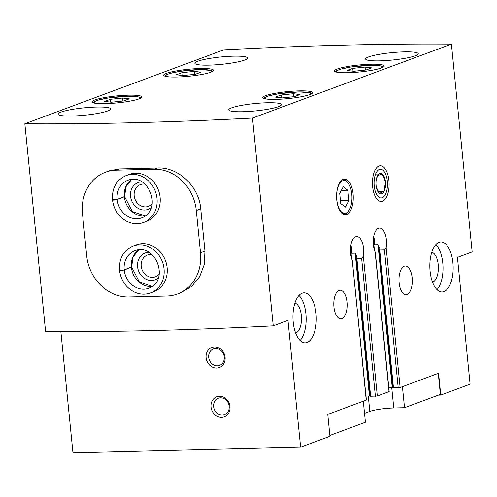 <?xml version="1.0" encoding="UTF-8"?>
<svg xmlns="http://www.w3.org/2000/svg" width="497" height="497" viewBox="0 0 497 497"><rect width="100%" height="100%" fill="white"/><g stroke="black" fill="none" stroke-linecap="round" stroke-linejoin="round"><path stroke-width="0.75" d="M252.507 118.056L451.413 44.127A786.366 109.899 -5.7 0 0 223.756 49.843L24.85 123.772A786.366 109.899 -5.7 0 0 252.507 118.056L273.244 325.839L287.968 320.372L300.623 447.157L329.952 436.254L327.772 414.417L366.382 400.017L352.274 260.335L366.227 400.122M451.413 44.127L472.15 251.911L457.426 257.384L470.081 384.169L440.752 395.072L438.329 395.134M24.85 123.772L45.587 331.561A786.366 109.899 -5.7 0 0 273.244 325.839M196.29 210.535A42.891 37.48 -110.4 0 0 154.126 169.228L116.186 170.179A42.891 37.48 -110.4 0 0 105.463 172.235A42.891 37.48 -110.4 0 0 82.459 213.399L86.677 255.657A42.891 37.48 -110.4 0 0 128.841 296.97L166.781 296.013A42.891 37.48 -110.4 0 0 177.51 293.957A42.891 37.48 -110.4 0 0 200.508 252.799L196.29 210.535L200.751 208.877L204.969 251.14L204.248 264.553L199.651 276.699L191.656 286.384L181.101 292.627M200.751 208.877C198.98 186.195 178.1 166.899 157.518 167.967A786.366 109.899 174.3 0 1 119.578 168.924L109.334 170.8L105.463 172.235M351.795 194.159A16.444 7.66 88.6 0 0 347.981 182.871A16.444 7.66 88.6 0 0 338.215 186.394A16.444 7.66 88.6 0 0 338.755 207.783A16.444 7.66 88.6 0 0 348.683 210.821A16.444 7.66 88.6 0 0 351.795 194.159M343.284 186.779L347.863 190.345L348.882 200.515L345.316 207.112L340.731 203.54L339.718 193.376L343.284 186.779M432.508 282.116A15.009 6.995 88.6 0 0 438.211 264.671A15.009 6.995 88.6 0 0 431.756 252.277M295.634 332.99A15.009 6.995 88.6 0 0 301.337 315.545A15.009 6.995 88.6 0 0 294.889 303.151M60.864 331.629L72.966 452.873L300.623 447.157M370.19 396.239L377.31 396.01L389.194 391.537L375.341 252.725M374.384 249.948L373.427 240.393L374.061 240.374L374.502 244.772L377.981 244.686L379.161 247.003L379.049 249.264L379.696 250.028L384.442 249.91L386.169 247.736A14.295 6.66 88.6 0 0 379.528 228.086A14.295 6.66 88.6 0 0 373.682 236.584A14.295 6.66 88.6 0 0 375.086 251.855L375.347 252.725M388.803 387.585L392.847 387.511M393.003 387.766L400.122 387.53L438.571 373.235L440.752 395.072M351.572 258.421L350.621 248.873L351.249 248.854L351.69 253.253L355.169 253.166L356.349 255.483L356.237 257.744L356.883 258.508L361.63 258.39L363.357 256.216A14.295 6.66 88.6 0 0 356.716 236.56A14.295 6.66 88.6 0 0 350.87 245.064A14.295 6.66 88.6 0 0 352.274 260.335M370.035 395.991L365.991 396.066M336.786 199.956A17.873 8.325 -91.4 0 1 344.483 179.063A17.873 8.325 -91.4 0 1 353.081 193.898A17.873 8.325 -91.4 0 1 345.378 214.797A17.873 8.325 -91.4 0 1 336.786 199.956M388.927 180.579A17.873 8.325 88.6 0 0 376.018 168.526A17.873 8.325 88.6 0 0 376.782 198.906A17.873 8.325 88.6 0 0 385.765 198.359A17.873 8.325 88.6 0 0 388.927 180.579M412.156 277.866A14.295 6.66 88.6 0 0 405.279 265.994A14.295 6.66 88.6 0 0 398.979 280.451A14.295 6.66 88.6 0 0 405.999 294.578A14.295 6.66 88.6 0 0 412.156 277.866M346.981 302.089A14.295 6.66 88.6 0 0 340.103 290.217A14.295 6.66 88.6 0 0 333.804 304.68A14.295 6.66 88.6 0 0 340.818 318.807A14.295 6.66 88.6 0 0 346.981 302.089M452.891 262.72A25.018 11.655 88.6 0 0 440.858 241.952A25.018 11.655 88.6 0 0 429.837 267.256A25.018 11.655 88.6 0 0 442.113 291.975A25.018 11.655 88.6 0 0 452.891 262.72M316.017 313.595A25.018 11.655 88.6 0 0 303.984 292.82A25.018 11.655 88.6 0 0 292.963 318.13A25.018 11.655 88.6 0 0 305.239 342.849A25.018 11.655 88.6 0 0 316.017 313.595M177.199 77.01A25.018 3.498 174.3 0 1 163.712 75.258A25.018 3.498 174.3 0 1 188.257 69.294A25.018 3.498 174.3 0 1 213.505 70.288A25.018 3.498 174.3 0 1 177.199 77.01M347.943 72.724A25.018 3.498 174.3 0 1 334.45 70.965A25.018 3.498 174.3 0 1 359.002 65.001A25.018 3.498 174.3 0 1 384.243 65.995A25.018 3.498 174.3 0 1 347.943 72.724M276.245 99.369A25.018 3.498 174.3 0 1 262.758 97.617A25.018 3.498 174.3 0 1 287.303 91.653A25.018 3.498 174.3 0 1 312.551 92.647A25.018 3.498 174.3 0 1 276.245 99.369M105.507 103.656A25.018 3.498 174.3 0 1 92.013 101.904A25.018 3.498 174.3 0 1 116.565 95.94A25.018 3.498 174.3 0 1 141.807 96.934A25.018 3.498 174.3 0 1 105.507 103.656M379.882 60.851A26.453 3.696 174.3 0 1 365.618 58.994A26.453 3.696 174.3 0 1 391.568 52.688A26.453 3.696 174.3 0 1 418.257 53.744A26.453 3.696 174.3 0 1 379.882 60.851M243.008 111.726A26.453 3.696 174.3 0 1 228.744 109.868A26.453 3.696 174.3 0 1 254.7 103.562A26.453 3.696 174.3 0 1 281.383 104.612A26.453 3.696 174.3 0 1 243.008 111.726M209.138 65.138A26.453 3.696 174.3 0 1 194.874 63.287A26.453 3.696 174.3 0 1 220.83 56.981A26.453 3.696 174.3 0 1 247.512 58.031A26.453 3.696 174.3 0 1 209.138 65.138M72.264 116.012A26.453 3.696 174.3 0 1 58 114.161A26.453 3.696 174.3 0 1 83.956 107.855A26.453 3.696 174.3 0 1 110.645 108.905A26.453 3.696 174.3 0 1 72.264 116.012M206.112 357.734A10.723 9.368 69.6 0 1 219.425 348.223A10.723 9.368 69.6 0 1 221.252 366.525A10.723 9.368 69.6 0 1 206.112 357.734M211.032 407.037A10.723 9.368 69.6 0 1 224.346 397.532A10.723 9.368 69.6 0 1 226.172 415.827A10.723 9.368 69.6 0 1 211.032 407.037M351.249 248.854A13.581 6.324 88.6 0 0 350.752 245.735M351.69 253.253A14.295 6.66 88.6 0 0 350.913 244.847M374.502 244.772A14.295 6.66 88.6 0 0 373.725 236.367M374.061 240.374A13.581 6.324 88.6 0 0 373.564 237.255M438.267 373.346L440.367 394.376L404.521 407.695L393.767 407.969A17.873 2.497 -5.7 0 0 369.811 411.392L364.525 413.355M329.871 435.447L365.413 422.233L363.313 401.209M402.421 386.672L404.521 407.695M300.12 340.495A25.018 11.655 88.6 0 0 305.903 313.849A25.018 11.655 88.6 0 0 298.989 295.429M436.993 289.621A25.018 11.655 88.6 0 0 442.771 262.975A25.018 11.655 88.6 0 0 435.863 244.555M347.981 182.871L347.036 181.678A17.873 8.325 88.6 0 0 343.539 179.2M344.427 214.704A17.873 8.325 88.6 0 0 347.794 212.057L348.683 210.821M341.265 190.513L347.863 190.345M340.451 200.726L348.882 200.515M213.623 406.67A8.791 7.679 69.6 0 1 218.338 398.234A8.791 7.679 69.6 0 1 228.601 403.794A8.791 7.679 69.6 0 1 224.464 414.709A8.791 7.679 69.6 0 1 213.623 406.67M208.703 357.362A8.791 7.679 69.6 0 1 213.418 348.925A8.791 7.679 69.6 0 1 223.675 354.491A8.791 7.679 69.6 0 1 219.544 365.407A8.791 7.679 69.6 0 1 208.703 357.362M111.334 102.22L123.647 100.934L129.288 98.835L122.629 98.027L110.315 99.313L104.674 101.413L111.334 102.22M282.079 97.934L294.386 96.642L300.033 94.548L293.367 93.734L281.06 95.02L275.419 97.12L282.079 97.934M353.777 71.282L366.084 69.996L371.725 67.896L365.065 67.089L352.758 68.375L347.111 70.475L353.777 71.282M183.033 75.575L195.34 74.283L200.987 72.189L194.321 71.375L182.014 72.668L176.367 74.761L183.033 75.575M122.927 101.009L122.629 98.027M110.601 102.133L110.315 99.313M194.619 74.364L194.321 71.375M182.293 75.482L182.014 72.668M365.363 70.071L365.065 67.089M353.038 71.195L352.758 68.375M293.665 96.722L293.367 93.734M281.339 97.841L281.06 95.02M133.19 246.015A25.018 21.862 -110.4 0 1 162.395 261.851A25.018 21.862 -110.4 0 1 150.622 292.919L153.716 291.77A25.018 21.862 -110.4 0 0 167.135 267.759A25.018 21.862 -110.4 0 0 136.284 244.866L133.19 246.015C123.554 250.314 118.988 258.31 119.473 270.001M126.157 175.578A25.018 21.862 -110.4 0 1 155.368 191.413A25.018 21.862 -110.4 0 1 143.59 222.482L146.683 221.333A25.018 21.862 -110.4 0 0 160.102 197.321A25.018 21.862 -110.4 0 0 129.251 174.428L126.157 175.578C116.528 179.883 111.955 187.878 112.44 199.564M145.012 184.182A11.586 10.126 -110.4 0 0 140.384 184.623A11.586 10.126 -110.4 0 0 134.929 199.011A11.586 10.126 -110.4 0 0 148.454 206.342A11.586 10.126 -110.4 0 0 152.25 203.652M141.869 181.852A14.295 12.493 -110.4 0 0 131.475 200.297A14.295 12.493 -110.4 0 0 151.392 207.466M152.045 254.619A11.586 10.126 -110.4 0 0 147.41 255.054A11.586 10.126 -110.4 0 0 141.956 269.449A11.586 10.126 -110.4 0 0 155.486 276.779A11.586 10.126 -110.4 0 0 159.276 274.089M148.901 252.29A14.295 12.493 -110.4 0 0 138.501 270.728A14.295 12.493 -110.4 0 0 158.419 277.904M112.999 199.744L112.763 199.831C112.776 200.279 114.242 200.185 117.174 199.545A20.017 17.488 -110.4 0 0 141.85 217.792C162.91 210.299 148.765 172.13 127.897 180.268A20.017 17.488 -110.4 0 0 117.162 199.403L124.573 196.539M124.585 196.7L117.174 199.545M112.72 199.347C112.732 199.906 114.217 199.931 117.162 199.403M120.032 270.175L119.796 270.262C119.808 270.716 121.274 270.616 124.207 269.983A20.017 17.488 -110.4 0 0 148.876 288.229C169.937 280.737 155.791 242.567 134.929 250.705A20.017 17.488 -110.4 0 0 124.188 269.84L131.599 266.976M131.618 267.137L124.207 269.983M119.746 269.778C119.765 270.343 121.243 270.362 124.188 269.84M376.44 187.512L379.304 193.283L384.007 191.538A10.319 4.808 88.6 0 0 385.486 181.859A10.319 4.808 88.6 0 0 382.255 173.925A10.319 4.808 88.6 0 0 377.546 175.677A10.319 4.808 88.6 0 0 376.291 179.479A10.319 4.808 88.6 0 0 376.074 185.35A10.319 4.808 88.6 0 0 376.502 187.953A10.319 4.808 88.6 0 0 379.304 193.283A10.319 4.808 88.6 0 0 384.007 191.538L385.486 181.859L382.255 173.925L377.546 175.677L376.248 180.044M382.193 197.756A14.363 6.691 88.6 0 0 387.026 189.351A14.363 6.691 88.6 0 0 386.728 177.553A14.363 6.691 88.6 0 0 378.242 170.098A14.363 6.691 88.6 0 0 374.378 187.276A14.363 6.691 88.6 0 0 382.193 197.756M375.577 174.093L382.255 173.925M375.993 182.095L385.486 181.859M378.229 191.68L384.007 191.538M375.086 251.855L389.039 391.648M377.981 244.686L392.232 387.498M379.696 250.028L393.462 387.921M384.442 249.91L398.203 387.803M386.169 247.736L400.122 387.53M361.63 258.39L375.39 396.283M363.357 256.216L377.31 396.01M356.883 258.508L370.65 396.401M355.169 253.166L369.42 395.979M373.309 239.392A13.581 6.324 88.6 0 1 373.427 240.393A13.581 1.901 -5.7 0 0 373.247 240.399M350.503 247.873A13.581 6.324 88.6 0 1 350.621 248.873A13.581 1.901 -5.7 0 0 350.435 248.879M368.277 396.01L369.811 411.392M391.729 387.511L393.767 407.969M95.623 103.326A22.874 3.199 174.3 0 1 116.665 96.94A22.874 3.199 174.3 0 1 138.557 99.04M266.361 99.033A22.874 3.199 174.3 0 1 287.409 92.653A22.874 3.199 174.3 0 1 309.296 94.747M338.059 72.388A22.874 3.199 174.3 0 1 359.101 66.008A22.874 3.199 174.3 0 1 380.994 68.101M167.315 76.675A22.874 3.199 174.3 0 1 188.357 70.294A22.874 3.199 174.3 0 1 210.25 72.388M200.508 252.799L204.969 251.14M154.126 169.228L157.518 167.967M116.186 170.179L119.578 168.924M124.343 196.88A20.017 17.488 -110.4 0 0 145.223 216.009M131.624 179.411A20.017 17.488 -110.4 0 0 124.331 196.737M131.376 267.318A20.017 17.488 -110.4 0 0 152.256 286.446M138.651 249.848A20.017 17.488 -110.4 0 0 131.357 267.175M379.049 249.264L392.885 387.846M356.237 257.744L370.072 396.326M92.927 102.711L94.256 101.624L98.12 100.108L108.222 97.99L128.319 96.201L139.551 97.101L141.073 97.903M263.671 98.418L265 97.331L268.858 95.815L278.966 93.703L299.064 91.908L310.296 92.809L311.818 93.616M335.363 71.773L336.699 70.686L340.557 69.17L350.658 67.052L370.762 65.262L381.988 66.163L383.51 66.965M164.625 76.06L165.955 74.972L169.812 73.457L179.92 71.344L200.018 69.549L211.244 70.45L212.766 71.257M177.51 293.957L181.101 292.621M124.623 196.706L132.357 211.61L145.254 215.99M131.662 179.411L125.99 186.686L124.604 196.539M143.59 222.482C138.011 224.458 132.401 224.066 126.778 221.314C118.621 216.798 113.856 209.697 112.49 200.011M131.655 267.144L139.39 282.048L152.287 286.427M138.688 249.842L133.016 257.123L131.637 266.97M150.622 292.919C145.037 294.895 139.433 294.504 133.805 291.745C125.648 287.235 120.889 280.134 119.516 270.449M386.728 177.553L386.393 176.124M387.026 189.351L386.759 190.798"/></g></svg>
